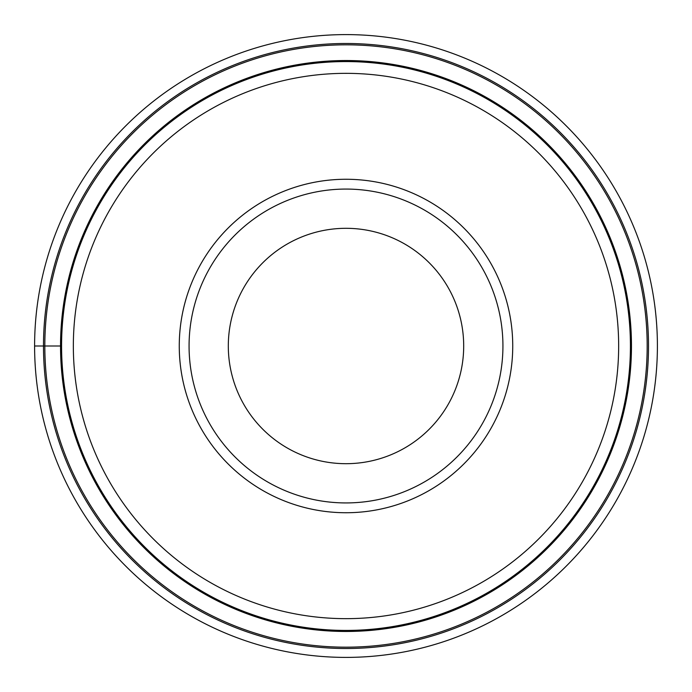 <?xml version="1.0" encoding="UTF-8"?>
<svg xmlns="http://www.w3.org/2000/svg" width="692" height="692" viewBox="0 0 692 692"><rect width="100%" height="100%" fill="white"/><g stroke="black" fill="none" stroke-linecap="round" stroke-linejoin="round"><path stroke-width="1.04" d="M34.6 346A311.4 311.4 0 0 1 346 34.6A311.4 311.4 0 0 1 657.4 346A311.4 311.4 0 0 1 346 657.4A311.4 311.4 0 0 1 34.6 346A311.4 311.4 0 0 1 346 34.6A311.4 311.4 0 0 1 657.4 346A311.4 311.4 0 0 1 346 657.4A311.4 311.4 0 0 1 34.6 346L60.533 346A285.467 285.467 0 0 0 346 631.467A285.467 285.467 0 0 0 631.467 346A285.467 285.467 0 0 0 346 60.533A285.467 285.467 0 0 0 60.533 346M647.176 346A301.176 301.176 0 0 0 346 44.824A301.176 301.176 0 0 0 44.824 346A301.176 301.176 0 0 0 346 647.176A301.176 301.176 0 0 0 647.176 346M61.571 346A284.429 284.429 0 0 1 346 61.571A284.429 284.429 0 0 1 630.429 346A284.429 284.429 0 0 1 346 630.429A284.429 284.429 0 0 1 61.571 346M618.657 346A272.657 272.657 0 0 1 346 618.657A272.657 272.657 0 0 1 73.343 346A272.657 272.657 0 0 1 346 73.343A272.657 272.657 0 0 1 618.657 346M512.737 346A166.737 166.737 0 0 1 346 512.737A166.737 166.737 0 0 1 179.263 346A166.737 166.737 0 0 1 346 179.263A166.737 166.737 0 0 1 512.737 346M189.072 346A156.928 156.928 0 0 1 346 189.072A156.928 156.928 0 0 1 502.928 346A156.928 156.928 0 0 1 346 502.928A156.928 156.928 0 0 1 189.072 346M228.308 346A117.692 117.692 0 0 1 346 228.308A117.692 117.692 0 0 1 463.692 346A117.692 117.692 0 0 1 346 463.692A117.692 117.692 0 0 1 228.308 346M648.508 346A302.508 302.508 0 0 1 346 648.508A302.508 302.508 0 0 1 43.492 346A302.508 302.508 0 0 1 346 43.492A302.508 302.508 0 0 1 648.508 346"/></g></svg>
